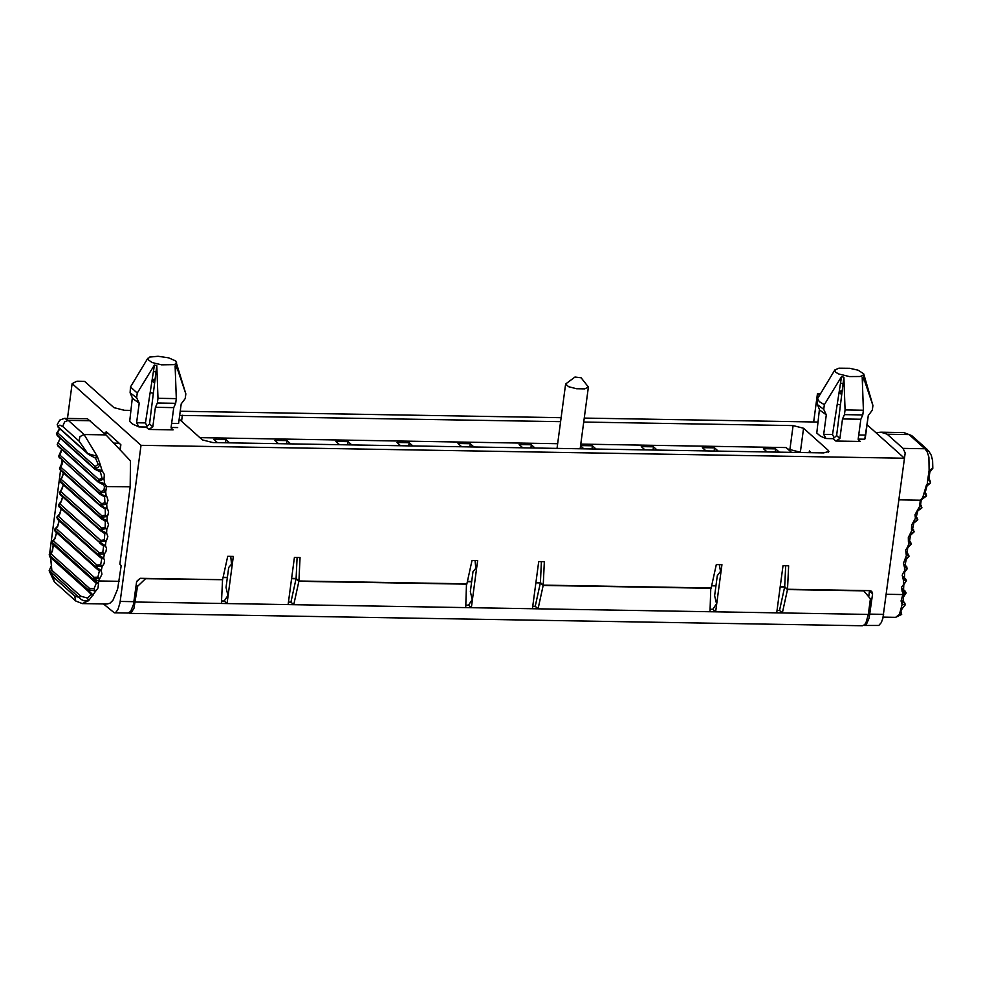 <?xml version="1.0" encoding="UTF-8"?>
<svg xmlns="http://www.w3.org/2000/svg" width="982" height="982" viewBox="0 0 982 982"><rect width="100%" height="100%" fill="white"/><g stroke="black" fill="none" stroke-linecap="round" stroke-linejoin="round"><path stroke-width="1.47" d="M140.389 578.312L136.621 581.651M784.765 586.794L780.211 586.708L784.692 586.733L787.515 589.261L869.929 590.648L871.734 591.336L872.605 593.828L869.131 618.108L866.615 623.877L863.62 625.436M715.976 585.628L711.704 585.554M540.468 582.657L535.914 582.584M467.42 581.369L471.691 581.442L467.407 581.43M296.171 578.533L291.617 578.447M227.382 577.367L223.11 577.293M869.512 590.648L868.726 596.774M906.067 592.956L902.851 594.564L901.059 600.947L902.102 604.581L899.414 614.425L895.621 617.347L901.672 614.425L900.776 610.546M787.711 448.97L801.398 452.53M906.079 593.116L902.777 596.7L903.403 596.958M905.257 604.654L902.102 604.581L902.863 602.494M886.316 594.282L902.851 594.564L903.526 590.845M906.423 580.779L901.599 587.126L902.151 591.459L902.875 592.441L906.079 592.858L905.33 591.311L903.722 591.041M907.429 568.517L903.6 572.162L902.212 575.219L903.354 579.981L906.46 580.657L905.711 579.024L904.078 578.459L903.354 579.981L903.673 584.56M909.05 556.242L905.6 559.139L906.19 559.801L904.496 567.473L904.532 572.138M911.308 543.991L907.81 546.655L907.086 553.578L903.489 563.275L904.496 567.473L907.478 568.394L905.208 565.951M914.181 531.79L910.645 534.22L909.541 541.192L907.81 546.655L905.637 550.055L906.263 554.977L909.123 556.131L906.042 559.691M909.123 556.131L907.024 553.504M914.34 522.608L917.679 519.994L914.095 521.884L912.634 528.868L908.313 537.522L908.411 541.954L911.394 543.893L908.178 547.269M910.154 541.99L909.577 541.278M918.342 510.444L921.767 508.038L918.17 509.67L916.329 516.655L911.615 525.088L911.48 529.531L914.291 531.716L910.94 534.895M914.291 531.716L912.548 528.77M913.285 529.814L912.659 528.979M926.382 496.057L924.271 492.903L925.253 492.228L927.033 485.93L930.384 483.021L926.591 484.543L922.749 497.53L923.055 498.512L926.382 496.057L922.749 497.53L920.294 500.194L921.141 500.525L920.637 504.576L914.991 514.678L915.384 517.809L917.789 519.625L916.255 516.544M917.004 517.723L916.353 516.778M921.104 505.509L920.551 504.453M898.923 499.838L920.294 500.194L919.668 505.644L921.902 507.657L921.018 505.423M921.3 505.767L920.662 504.723M932.814 468.353L932.605 460.595L931.267 455.255L928.555 450.75L924.909 448.749L927.106 451.634L928.911 457.146L929.119 470.403L929.88 472.06M927.045 485.918L927.941 478.344L930.494 482.567L928.935 478.32L930.285 481.29L928.935 478.32L929.868 472.084L932.814 468.291L929.119 470.403L927.941 478.344L928.935 478.32L930.028 480.984L928.591 479.682M921.03 500.366L922.847 498.439M905.294 604.507L904.52 602.567L902.998 602.617M904.25 459.871L905.183 452.972L903.01 448.381L887.188 434.216L880.891 432.19L875.919 432.681M880.891 432.19L903.882 432.583L909.087 434.584L887.188 434.216M926.026 493.848L925.24 492.326M901.648 614.45L899.414 614.425L902.127 608.742L905.244 604.851L902.114 608.742M900.604 610.939L900.506 611.958M926.517 495.665L925.179 492.142M145.839 578.41L137.517 586.401L136.142 585.174M863.46 590.538L870.408 598.799L868.321 614.413L782.347 612.952L779.524 610.423L784.655 587.04L787.478 589.568L863.816 590.857M780.174 586.966L784.655 587.04M711.655 585.812L715.939 585.886L711.717 585.493M710.784 587.96L710.011 611.737L715.645 611.823L721.942 564.675L716.308 564.589L711.177 587.972L543.23 585.125L540.407 582.596L535.927 582.522M535.877 582.829L540.358 582.915L543.181 585.444L711.14 588.279M467.358 581.675L471.655 581.749L470.341 591.606L472.232 599.572L468.524 605.17L465.836 605.121M466.487 583.836L465.726 607.6L471.348 607.698L477.645 560.55L472.011 560.452L466.88 583.836L298.921 581L296.098 578.472L291.617 578.386M291.58 578.705L296.061 578.779L298.884 581.307L466.843 584.155M223.049 577.539L227.345 577.612L223.123 577.232M146.195 578.729L222.178 579.699M809.143 452.653L809.389 450.934L811.341 452.69M103.92 433.05L107.885 433.111L119.178 443.226L114.28 443.14M222.533 580.018L221.416 603.464L227.051 603.562L233.335 556.413L227.714 556.315L222.583 579.699L140.168 578.312L136.658 581.381L133.478 604.396L130.667 611.43L128.016 613.026L114.28 612.793L115.901 612.228L117.889 609.687L119.988 602.825L141.027 445.325L72.128 383.606L67.476 418.418M789.97 449.007L793.1 425.587L803.558 428.25L828.415 450.505L828.918 451.462L823.603 452.898L212.861 442.563L202.402 439.911L179.178 419.105M657.142 450.087L653.484 446.81L653.055 450.014M653.484 446.81L641.271 446.601L644.928 449.879M596.062 449.056L592.404 445.779L591.986 448.983M580.546 445.877L583.848 448.848M779.278 452.15L775.62 448.884L775.203 452.088M775.62 448.884L763.407 448.676L767.065 451.941M718.21 451.119L714.552 447.841L714.123 451.045M714.552 447.841L702.339 447.645L705.997 450.91M58.208 427.305L57.226 424.506L58.208 427.305L88.331 454.285L79.014 441.041L63.204 426.888L63.02 425.599L64.603 421.904L68.261 420.357L64.456 418.369L87.447 418.762L105.982 434.891L130.471 460.877L130.176 486.827L119.865 564.11L121.179 565.693L117.656 588.955L112.955 600.272L109.996 603.193L107.148 604.004L82.292 603.586L75.712 600.972L54.256 581.749L49.149 570.738L53.249 576.876L74.706 596.099L79.223 597.4L80.819 596.221L87.484 598.075L91.265 594.564L88.355 591.422L90.246 592.932M88.343 591.422L88.098 589.728L95.352 590.943L94.026 588.758L96.261 583.296L98.212 583.099L92.615 578.754L98.765 580.963L98.028 587.96L88.613 600.714L82.292 603.586M51.69 541.671L52.328 543.844L96.261 583.296M60.368 438.353L57.226 444.453L57.987 446.086L57.251 444.613M63.204 426.888L59.914 425.108L57.815 426.654L87.938 453.635L97.243 456.323L100.201 464.339L97.942 467.518L94.628 468.389L95.193 466.499L98.163 464.351L95.561 458.201L88.331 454.285M59.693 428.643L56.821 434.645L56.428 433.627L57.238 435.542L56.44 433.786M57.238 435.542L94.886 469.261L94.468 468.524L102.067 470.587L100.201 464.339L98.163 464.351M79.014 441.041L79.947 436.597L84.084 434.523L97.243 456.323L95.561 458.201M59.141 429.392L56.428 433.627M102.042 478.222L100.409 471.974L102.067 470.587L104.35 474.478L103.982 479.032L102.042 478.222L98.863 479.535L58.441 443.324M57.987 446.086L98.446 482.309L98.016 481.511L104.718 483.684L103.982 479.032L97.967 481.303L98.863 479.535M119.092 581.307L98.765 580.963L99.317 578.852L97.881 577.17L99.354 570.959L95.892 568.013L98.446 569.879M55.618 531.827L95.892 568.013L95.487 566.639L101.269 570.567L101.944 574.261L99.82 578.398L92.652 578.607L94.137 577.281L97.881 577.17M98.163 555.689L97.746 554.413L103.687 558.107L104.522 560.427L104.092 563.656L102.14 566.43L95.524 566.43L96.96 565.043L100.643 564.797L102.14 566.43L101.269 570.567L99.354 570.959M99.82 543.353L99.391 542.15L105.455 545.599L106.51 548.496L105.909 551.712L104.35 553.946L97.783 554.204L99.145 552.743L102.779 552.375L104.35 553.946L103.687 558.107L101.797 558.562L98.175 555.702L101.06 557.702M59.472 492.841L60.184 494.597L100.839 531.017L100.397 529.899L106.596 533.091L107.848 536.565L106.351 540.91L99.415 541.941L100.704 540.419L104.288 539.928L105.909 541.438L105.455 545.599L103.613 546.115L100.36 543.647M59.841 480.628L60.553 482.297L101.22 518.717L100.778 517.674L107.087 520.632L108.536 524.646L107.247 528.402L100.409 529.691L101.637 528.107L105.148 527.494L106.829 528.942L106.596 533.091L104.804 533.68L101.453 531.323M58.687 456.483L100.078 494.388L99.636 493.504L106.952 496.818L108.008 500.366L106.731 504.122L100.52 505.337L101.576 503.656L104.939 502.821L106.731 504.122L106.928 508.234L105.234 508.922L100.532 505.534L107.701 509.167L108.585 512.138L107.836 515.341L107.099 516.495L100.778 517.477L101.919 515.845L105.369 515.12L107.099 516.495L107.087 520.632L105.344 521.27L101.907 519.048M105.148 508.836L101.735 506.835M104.485 496.671L100.913 494.719M98.446 482.309L103.135 484.592L104.718 483.684L106.535 486.421L105.712 491.872L99.624 493.295L100.594 491.577L103.871 490.632L105.712 491.872L106.117 495.935L104.571 496.745L100.078 494.388M130.176 486.827L104.497 486.556L103.147 484.592M63.437 472.882L61.265 479.425L60.111 481.045L59.816 480.443L60.565 482.297M59.583 468.5L60.307 470.083L100.532 505.534L59.853 468.905L62.075 464.29M100.594 491.577L59.939 455.157L61.019 452.076M59.939 455.157L58.957 456.875L58.65 456.311L59.411 457.968M54.587 529.629L55.225 531.593L54.82 530.219L95.487 566.639L54.857 530.01L57.656 526.413M56.846 517.367L57.508 519.282L57.079 517.98L97.746 554.413L57.116 517.784L59.865 513.93L61.289 508.836M58.466 505.104L59.166 506.933L58.724 505.73L99.391 542.15L58.748 505.521L61.363 501.483L62.676 496.843M63.425 484.875L59.742 493.259L100.397 529.899L60.172 494.597M59.816 480.443L62.48 476.626M56.563 532.784L54.955 538.725L51.985 542.187L92.615 578.754M57.717 526.352L59.239 520.828M53.384 544.9L52.377 551.442L49.579 555.223L88.098 589.728L89.632 588.476L94.026 588.758M50.168 557.175L49.554 555.468L49.922 557.003L88.355 591.422M53.237 544.654L52.083 551.467L49.161 554.83L49.554 555.468L87.987 589.887L93.118 595.129L91.265 594.564M50.573 557.58L51.862 570.284L50.266 571.45L81.334 599.585L84.194 600.874L87.729 600.947L88.613 600.714L87.484 598.075M51.604 565.939L50.536 557.555M57.545 445.092L98.016 481.511L57.545 445.092M94.468 468.524L56.821 434.645L94.468 468.524M120.234 449.523L120.872 444.748L119.178 443.226M114.28 612.793L103.478 603.942M49.64 553.688L60.553 470.304M61.252 465.063L61.903 460.202M107.885 433.111L106.191 431.589L105.995 433.074M715.988 585.567L717.302 575.71L720.076 571.929L720.702 572.481L719.34 564.638M787.515 589.261L788.644 565.804L783.01 565.718L776.713 612.854L715.645 611.823L712.822 609.294L716.529 603.709L714.626 595.743L715.939 585.886M141.027 445.325L904.471 458.238L882.867 618.341L881.308 622.6L878.792 625.46L863.964 625.473M298.921 581L300.05 557.543L294.416 557.445L288.119 604.593L293.753 604.691L290.93 602.162L296.061 578.779M543.23 585.125L544.347 561.679L538.713 561.581L532.428 608.73L538.062 608.828L535.227 606.299L540.358 582.915M813.673 421.965L817.441 393.745L819.393 395.488M820.387 393.794L817.441 393.745M72.128 383.606L76.94 381.212L84.575 381.335L113.937 407.64L124.395 410.304L130.655 410.402M817.748 422.039L584.253 418.087M561.115 417.694L180.222 411.249M904.471 458.238L867.057 424.752M178.589 423.475L181.204 403.897L178.589 423.475L171.641 423.352M148.736 429.416L152.811 426.875L149.534 423.954L146.097 427.047L148.908 429.453L173.065 429.858L171.114 427.98M132.337 397.845L129.698 421.401L132.398 423.954L138.928 426.925L146.097 427.047M864.761 439.212L868.284 415.533L865.277 438.095L864.761 439.212L858.194 439.101M835.829 441.041L839.892 438.512L842.507 418.946L860.833 419.253L858.219 438.819L858.869 441.127L860.257 441.458L835.829 441.041L833.178 438.672L836.627 435.578L843.084 383.692L840.531 383.041L841.525 376.646L824.352 404.67L823.726 409.359L826.304 414.821L819.7 410.095L816.95 403.295L817.576 398.606L834.847 369.956L835.559 372.153L838.714 373.982L849.43 376.572L860.011 376.499L862.994 375.406L863.694 373.798L858.096 370.189L849.749 368.299L838.886 368.189L834.847 369.956M833.178 438.672L825.887 438.512L820.338 436.094L816.791 433.025L819.418 409.469M560.587 421.659L179.669 415.398M793.1 425.587L583.725 422.051M128.311 613.014L131.122 612.793L133.957 608.312L137.517 586.401M129.501 613.369L862.392 625.755L864.541 624.736L866.001 622.649L868.321 614.413M776.713 612.854L782.347 612.952L787.478 589.568M777.044 610.387L779.524 610.423M868.284 415.533L872.298 410.181L872.924 405.492L863.288 377.014L862.503 383.471M826.022 438.549L823.689 434.388L832.527 434.535L834.123 437.862M860.257 441.458L858.194 439.617M842.507 418.946L844.446 414.625L845.072 409.936L843.882 377.248L843.084 383.692M872.924 405.492L863.694 373.798M817.576 398.606L819.295 401.613L824.352 404.67M841.525 376.646L843.882 377.248M845.072 409.936L863.399 410.255L862.773 414.932L844.446 414.625M863.288 377.014L862.208 377.554L863.399 410.255M154.432 365.009L153.438 371.417L155.991 372.068L156.801 365.611L154.432 365.009L137.259 393.046L130.483 386.969L130.103 392.788L136.633 397.735L139.211 403.197L132.607 398.471L130.103 392.788M175.434 372.301L176.208 365.378L175.115 365.918L176.306 398.618L157.979 398.311L157.365 403.001L175.68 403.307L176.306 398.618M149.534 423.954L155.991 372.068M147.03 426.237L145.446 422.911L153.438 371.417M138.928 426.925L136.596 422.763L139.211 403.197M137.259 393.046L136.633 397.735M156.801 365.611L157.979 398.311M176.208 365.378L185.844 393.868L185.217 398.557L181.191 403.909M176.613 362.174L175.532 364.015L173.789 364.666L161.576 364.85L152.05 362.518L147.619 359.314L149.62 357.092L158.053 356.27L168.659 357.841L175.766 360.983L185.844 393.868M147.766 358.32L130.483 386.969M173.176 429.834L171.789 429.502L171.126 427.195L173.74 407.628L175.68 403.307M157.365 403.001L155.414 407.309L173.74 407.628M227.394 577.306L228.708 567.449L232.01 563.668M297.104 557.494L296.098 578.472M412.845 445.951L409.187 442.673L408.757 445.877M409.187 442.673L396.974 442.477L400.631 445.742M351.765 444.92L348.107 441.642L347.689 444.846M348.107 441.642L335.893 441.434L339.551 444.711M290.697 443.889L287.039 440.611L286.609 443.815M287.039 440.611L274.825 440.402L278.471 443.68M229.616 442.845L225.958 439.58L225.529 442.784M225.958 439.58L213.745 439.371L217.403 442.649M476.307 567.805L473.005 571.573L471.655 581.749M541.401 561.63L540.407 582.596M152.811 426.875L155.414 407.309M227.345 577.612L226.032 587.469L227.934 595.448L224.227 601.033L227.051 603.562L288.119 604.593M710.133 609.257L712.822 609.294M298.884 581.307L293.753 604.691L465.726 607.6M288.45 602.126L290.93 602.162M532.76 606.25L535.227 606.299M710.011 611.737L538.062 608.828L543.181 585.444M475.779 567.792L475.043 560.501M230.745 556.377L231.482 563.668M581.098 377.775L574.973 377.039L581.098 377.775M574.973 377.039L565.62 384.011L568.639 386.712L576.569 388.737L584.756 388.872L588.39 387.043L581.197 377.874M592.404 445.779L580.583 445.583M791.492 452.358L786.14 447.571L580.779 444.097M557.653 443.704L199.874 437.653M534.994 448.013L531.336 444.748L519.122 444.539L522.78 447.817M473.913 446.982L470.268 443.717L458.042 443.508L461.7 446.773M785.698 565.755L784.692 586.733M531.336 444.748L530.906 447.952M470.268 443.717L469.838 446.92M823.726 409.359L817.184 404.412M860.833 419.253L862.773 414.932M177.681 427.575L171.101 427.465M832.527 434.535L840.531 383.041M823.689 434.388L826.304 414.821M532.428 608.73L471.348 607.698L468.524 605.17M221.539 600.984L224.227 601.033M911.394 543.893L910.289 541.794M921.767 508.038L921.079 505.485M904.655 590.992L902.63 589.175M903.759 602.248L902.188 600.837M841.734 394.58L839.058 392.567L842.139 391.302M840.445 404.928L837.253 404.118M905.109 578.717L903.379 577.158M906.202 566.393L904.778 565.116M907.933 554.081L906.803 553.075M927.573 449.768L911.75 435.603L909.087 434.584L924.909 448.749L903.01 448.381M869.487 591.041L872.605 593.828M828.182 452.248L828.415 450.505M800.428 451.659L803.558 428.25M95.193 466.499L57.631 432.853M52.316 543.832L51.936 542.395L95.205 581.958M105.369 515.12L105.234 508.922M101.919 515.845L61.265 479.425M62.443 476.675L63.523 472.968M62.013 464.376L62.971 461.159M155.046 379.678L151.977 380.93L154.64 382.943M150.16 392.481L153.352 393.303M99.624 493.295L58.957 456.875L99.624 493.295M104.288 539.928L104.804 533.68M100.704 540.419L60.037 503.999M94.137 577.281L53.47 540.861M101.576 503.656L60.909 467.236M100.778 517.477L60.111 481.045L100.778 517.477M101.637 528.107L60.97 491.687M99.145 552.743L58.478 516.323M96.96 565.043L56.293 528.623M89.632 588.476L51.125 553.971M80.819 596.221L51.862 570.284M105.982 434.891L84.084 434.523L68.261 420.357L90.172 420.726M54.206 581.7L53.249 576.876M75.663 600.923L74.706 596.099M104.939 502.821L104.571 496.745M103.871 490.632L104.497 486.556M60.945 452.186L61.768 449.474M105.148 527.494L105.344 521.27M102.779 552.375L103.613 546.115M100.643 564.797L101.797 558.562M869.892 614.118L883.628 614.351M133.945 601.671L120.209 601.438M221.416 603.464L135.43 602.015M865.67 435.1L858.734 434.989M839.892 438.512L836.627 435.578M136.596 422.763L145.446 422.911M181.56 421.241L182.357 415.251M883.162 617.126L895.621 617.347M906.079 592.858L903.501 597.117L902.839 602.469M906.46 580.657L903.808 584.695L903.501 590.82M907.478 568.394L904.68 572.26L904.397 578.791M928.579 479.67L929.684 480.664M839.279 391.057L842.188 390.861M904.52 602.567L902.176 600.481M905.33 591.311L902.556 588.819M905.711 579.024L903.293 576.851M906.73 566.688L904.68 564.846M908.387 554.339L906.717 552.841M910.67 542.027L909.381 540.886M913.567 529.777L912.683 528.979M903.882 432.583L911.75 435.603M57.226 444.453L60.246 438.23M94.886 469.261L100.409 471.974M59.166 506.933L103.036 545.489M100.851 531.017L104.374 533.238M101.232 518.729L105.086 521.012M62.873 461.074L59.546 468.316M61.67 449.375L58.65 456.311M59.178 520.779L57.57 526.242L54.575 529.359M61.215 508.774L59.706 513.819L56.833 517.133M62.602 496.769L61.215 501.36L58.454 504.883M63.351 484.801L62.087 488.926L59.448 492.633M152.198 379.433L155.107 379.224M56.514 532.735L54.796 538.627L51.702 541.536M60.307 470.083L100.962 506.491M57.508 519.282L98.175 555.702M51.089 566.283L49.149 570.738M64.444 418.369L59.804 420.1L57.214 424.543M120.651 444.551L120.013 449.29M580.153 448.786L588.39 387.043M557.027 448.393L565.62 384.011"/></g></svg>
